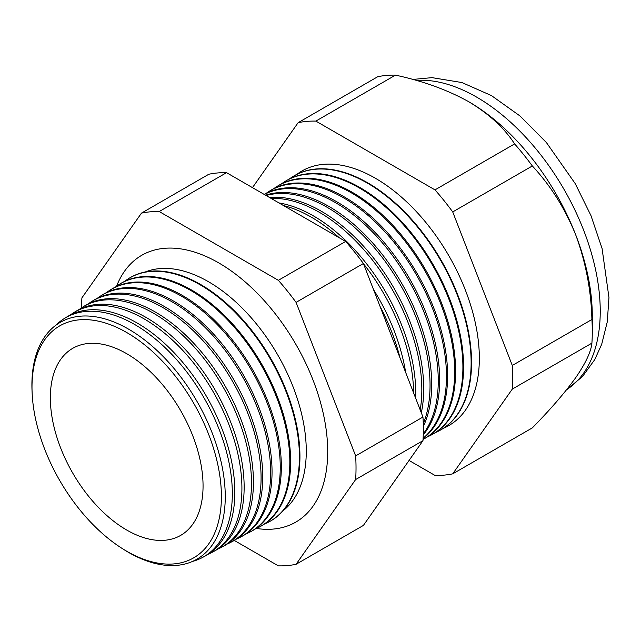 <?xml version="1.0" encoding="UTF-8"?>
<svg xmlns="http://www.w3.org/2000/svg" width="641" height="641" viewBox="0 0 641 641"><rect width="100%" height="100%" fill="white"/><g stroke="black" fill="none" stroke-linecap="round" stroke-linejoin="round"><path stroke-width="0.96" d="M283.082 510.741A138.312 79.853 -120 0 0 297.216 398.414A138.312 79.853 -120 0 0 208.477 281.72A138.312 79.853 -120 0 0 145.243 271.992M256.424 528.464A154.048 88.939 -120 0 0 303.257 516.87A154.048 88.939 -120 0 0 317.151 391.491A154.048 88.939 -120 0 0 218.781 262.922A154.048 88.939 -120 0 0 150.018 251.448A154.048 88.939 -120 0 0 116.566 286.215M32.146 393.318L32.05 391.226A136.717 78.939 60 0 1 128.577 329.145A136.717 78.939 60 0 1 225.255 496.591A136.717 78.939 60 0 1 128.577 552.414A136.717 78.939 60 0 1 123.232 549.153L121.461 548.023A133.929 77.321 -120 0 0 126.702 551.212A133.929 77.321 -120 0 0 221.401 496.535A133.929 77.321 -120 0 0 126.702 332.511A133.929 77.321 -120 0 0 32.146 393.318A133.929 77.321 -120 0 0 121.461 548.023M192.452 561.452A138.047 79.7 -120 0 0 202.444 557.502A138.047 79.7 -120 0 0 225.239 447.33A138.047 79.7 -120 0 0 134.714 324.522A138.047 79.7 -120 0 0 64.429 318.441A138.047 79.7 -120 0 0 56.007 325.123M64.429 318.441L66.84 316.95A138.136 79.756 60 0 1 137.174 323.032A138.136 79.756 60 0 1 227.755 445.92A138.136 79.756 60 0 1 204.944 556.164L202.444 557.502M208.365 554.136A138.392 79.901 -120 0 0 211.955 552.414A138.392 79.901 -120 0 0 234.806 441.961A138.392 79.901 -120 0 0 144.057 318.849A138.392 79.901 -120 0 0 73.595 312.752A138.392 79.901 -120 0 0 70.302 314.995M73.595 312.752L75.726 311.43A138.472 79.949 60 0 1 146.236 317.527A138.472 79.949 60 0 1 237.034 440.712A138.472 79.949 60 0 1 214.174 551.228L211.955 552.414M217.732 549.113A138.736 80.101 -120 0 0 221.465 547.318A138.736 80.101 -120 0 0 244.373 436.601A138.736 80.101 -120 0 0 153.399 313.169A138.736 80.101 -120 0 0 82.753 307.063A138.736 80.101 -120 0 0 79.332 309.403M82.753 307.063L84.62 305.909A138.809 80.141 60 0 1 155.298 312.015A138.809 80.141 60 0 1 246.32 435.503A138.809 80.141 60 0 1 223.405 546.284L221.465 547.318M227.09 544.081A139.081 80.301 -120 0 0 230.976 542.23A139.081 80.301 -120 0 0 253.94 431.233A139.081 80.301 -120 0 0 162.734 307.496A139.081 80.301 -120 0 0 91.919 301.374A139.081 80.301 -120 0 0 88.37 303.81M91.919 301.374L93.514 300.389A139.145 80.333 60 0 1 164.36 306.51A139.145 80.333 60 0 1 255.599 430.295A139.145 80.333 60 0 1 232.627 541.349L230.976 542.23M236.449 539.057A139.426 80.502 -120 0 0 240.487 537.134A139.426 80.502 -120 0 0 263.507 425.864A139.426 80.502 -120 0 0 172.076 301.823A139.426 80.502 -120 0 0 101.086 295.685A139.426 80.502 -120 0 0 97.408 298.217M101.086 295.685L102.4 294.868A139.474 80.526 60 0 1 173.423 301.006A139.474 80.526 60 0 1 264.885 425.087A139.474 80.526 60 0 1 241.857 536.405L240.487 537.134M245.815 534.025A139.77 80.702 -120 0 0 249.998 532.046A139.77 80.702 -120 0 0 273.074 420.496A139.77 80.702 -120 0 0 181.419 296.15A139.77 80.702 -120 0 0 110.252 289.988A139.77 80.702 -120 0 0 106.438 292.625M110.252 289.988L111.294 289.347A139.81 80.718 60 0 1 182.485 295.501A139.81 80.718 60 0 1 274.164 419.887A139.81 80.718 60 0 1 251.08 531.469L249.998 532.046M255.174 529.001A140.123 80.902 -120 0 0 259.509 526.958A140.123 80.902 -120 0 0 282.641 415.128A140.123 80.902 -120 0 0 190.762 290.469A140.123 80.902 -120 0 0 119.41 284.3A140.123 80.902 -120 0 0 115.476 287.032M119.41 284.3L120.188 283.819A140.147 80.918 60 0 1 191.547 289.996A140.147 80.918 60 0 1 283.45 414.679A140.147 80.918 60 0 1 260.31 526.525L259.509 526.958M264.533 523.969A140.467 81.095 -120 0 0 269.02 521.862A140.467 81.095 -120 0 0 292.208 409.759A140.467 81.095 -120 0 0 200.096 284.796A140.467 81.095 -120 0 0 128.577 278.611A140.467 81.095 -120 0 0 124.514 281.439M128.825 278.458A140.483 81.111 60 0 1 129.073 278.298A140.483 81.111 60 0 1 200.609 284.484A140.483 81.111 60 0 1 292.729 409.471A140.483 81.111 60 0 1 269.532 521.59A140.483 81.111 60 0 1 269.276 521.726M400 357.83A144.289 83.306 -120 0 0 380.049 306.422M373.511 289.572A144.377 83.354 60 0 1 405.681 372.485M413.605 392.909A144.586 83.474 -120 0 0 363.511 263.788M339.217 237.723A144.586 83.474 -120 0 0 311.374 217.187A144.586 83.474 -120 0 0 283.53 205.577M278.931 202.917A144.666 83.522 60 0 1 313.457 215.921A144.666 83.522 60 0 1 415.656 398.181M420.192 409.879A144.882 83.651 -120 0 0 319.378 212.323A144.882 83.651 -120 0 0 271.119 198.406M269.565 197.508A144.954 83.691 60 0 1 321.229 211.201A144.954 83.691 60 0 1 421.321 412.796M423.268 423.701A145.178 83.819 -120 0 0 327.391 207.46A145.178 83.819 -120 0 0 266.111 195.513M265.542 195.193A145.243 83.851 60 0 1 328.993 206.482A145.243 83.851 60 0 1 423.332 426.409M423.284 433.837A145.475 83.987 -120 0 0 425.055 314.923A145.475 83.987 -120 0 0 335.395 202.596A145.475 83.987 -120 0 0 264.308 194.479M264.22 194.423A145.523 84.019 60 0 1 336.765 201.763A145.523 84.019 60 0 1 427.106 315.869A145.523 84.019 60 0 1 423.252 434.894M423.116 438.236A145.771 84.163 -120 0 0 436.569 319.627A145.771 84.163 -120 0 0 343.4 197.732A145.771 84.163 -120 0 0 269.18 191.314A145.771 84.163 -120 0 0 265.999 193.462M269.18 191.314L270.286 190.625A145.811 84.187 60 0 1 344.529 197.043A145.811 84.187 60 0 1 438.107 320.155A145.811 84.187 60 0 1 423.092 438.564M277.032 186.435L277.906 185.89A146.1 84.356 60 0 1 352.294 192.324A146.1 84.356 60 0 1 448.107 322.303A146.1 84.356 60 0 1 423.981 438.901L423.076 439.389A146.068 84.332 -120 0 0 423.076 439.389A146.068 84.332 -120 0 0 447.194 322.816A146.068 84.332 -120 0 0 351.404 192.869A146.068 84.332 -120 0 0 277.032 186.435A146.068 84.332 -120 0 0 273.739 188.67M427.515 436.817A146.364 84.508 -120 0 0 431.225 435.023A146.364 84.508 -120 0 0 455.39 318.216A146.364 84.508 -120 0 0 359.409 187.997A146.364 84.508 -120 0 0 284.884 181.555A146.364 84.508 -120 0 0 281.479 183.871M284.884 181.555L285.525 181.155A146.388 84.516 60 0 1 360.066 187.605A146.388 84.516 60 0 1 456.063 317.84A146.388 84.516 60 0 1 431.89 434.67L431.225 435.023M435.543 432.507A146.661 84.676 -120 0 0 439.381 430.664A146.661 84.676 -120 0 0 463.595 313.609A146.661 84.676 -120 0 0 367.421 183.134A146.661 84.676 -120 0 0 292.745 176.676A146.661 84.676 -120 0 0 289.227 179.079M439.59 430.552A146.677 84.684 -120 0 0 439.798 430.432A146.677 84.684 -120 0 0 464.02 313.377A146.677 84.684 -120 0 0 367.83 182.885A146.677 84.684 -120 0 0 293.145 176.427A146.677 84.684 -120 0 0 292.945 176.555M443.564 428.196A146.957 84.844 -120 0 0 472.77 312.463A146.957 84.844 -120 0 0 375.426 178.27A146.957 84.844 -120 0 0 296.967 174.28M126.702 353.696A107.984 62.345 -120 0 0 74.989 347.134A107.984 62.345 -120 0 0 55.567 432.843A107.984 62.345 -120 0 0 126.702 530.027A107.984 62.345 -120 0 0 182.877 534.009A107.984 62.345 -120 0 0 196.627 446.817A107.984 62.345 -120 0 0 126.702 353.696M409.062 460.454L434.991 475.43A194.095 112.063 -120 0 0 452.722 473.843L532.334 427.884C550.419 409.463 564.881 392.725 575.722 377.653C585.658 363.207 591.05 351.701 591.907 343.135A194.095 112.063 -120 0 0 592.284 331.541L592.284 315.829A174.865 100.957 -120 0 0 575.722 234.878A174.865 100.957 -120 0 0 468.643 101.671L468.643 101.671C447.514 89.932 423.124 81.087 395.473 75.133A194.095 112.063 -120 0 0 377.741 76.712L298.129 122.679L252.466 187.637M452.722 473.843L512.287 389.103L591.907 343.135M512.287 389.103A194.095 112.063 -120 0 0 512.287 365.466L452.722 211.931A194.095 112.063 -120 0 0 434.991 189.88L315.853 121.101L395.473 75.133M315.853 121.101A194.095 112.063 -120 0 0 298.129 122.679M434.991 189.88L514.611 143.913C504.323 127.976 489.003 113.89 468.643 101.671A174.865 100.957 -120 0 0 467.593 101.078M452.722 211.931L532.334 165.971A194.095 112.063 -120 0 0 514.611 143.913M512.287 365.466L591.907 319.498C591.122 290.189 585.722 261.977 575.722 234.878C565.042 208.533 550.587 185.561 532.334 165.971M592.284 331.541A194.095 112.063 -120 0 0 591.907 319.498M234.269 540.419L278.346 565.867A194.095 112.063 -120 0 0 296.078 564.288L355.643 479.54A194.095 112.063 -120 0 0 355.643 455.903L296.078 302.376A194.095 112.063 -120 0 0 278.346 280.317L159.208 211.538A194.095 112.063 -120 0 0 141.485 213.116L81.912 297.865A194.095 112.063 -120 0 0 81.543 307.848M141.485 213.116L208.806 174.248A194.095 112.063 60 0 1 226.537 172.669L345.667 241.449A194.095 112.063 60 0 1 363.399 263.507L422.964 417.035A194.095 112.063 60 0 1 422.964 440.671L363.399 525.42L296.078 564.288M355.643 479.54L422.964 440.671M355.643 455.903L422.964 417.035M296.078 302.376L363.399 263.507M278.346 280.317L345.667 241.449M159.208 211.538L226.537 172.669M566.652 389.68A174.865 100.957 -120 0 0 590.089 248.732A174.865 100.957 -120 0 0 476.592 97.079A174.865 100.957 -120 0 0 416.169 80.405M566.612 389.728L582.525 376.499L594.8 359.537L601.707 344.249L607.291 321.79L608.95 297.504L602.067 248.468L590.962 215.584L575.233 183.63L546.436 142.598L520.091 116.037L491.479 95.605L461.961 82.553L432.05 77.641L412.764 79.452M439.381 430.664L439.798 430.432M269.02 521.862L269.532 521.59M128.577 278.611L129.073 278.298M292.745 176.676L293.145 176.427"/></g></svg>
